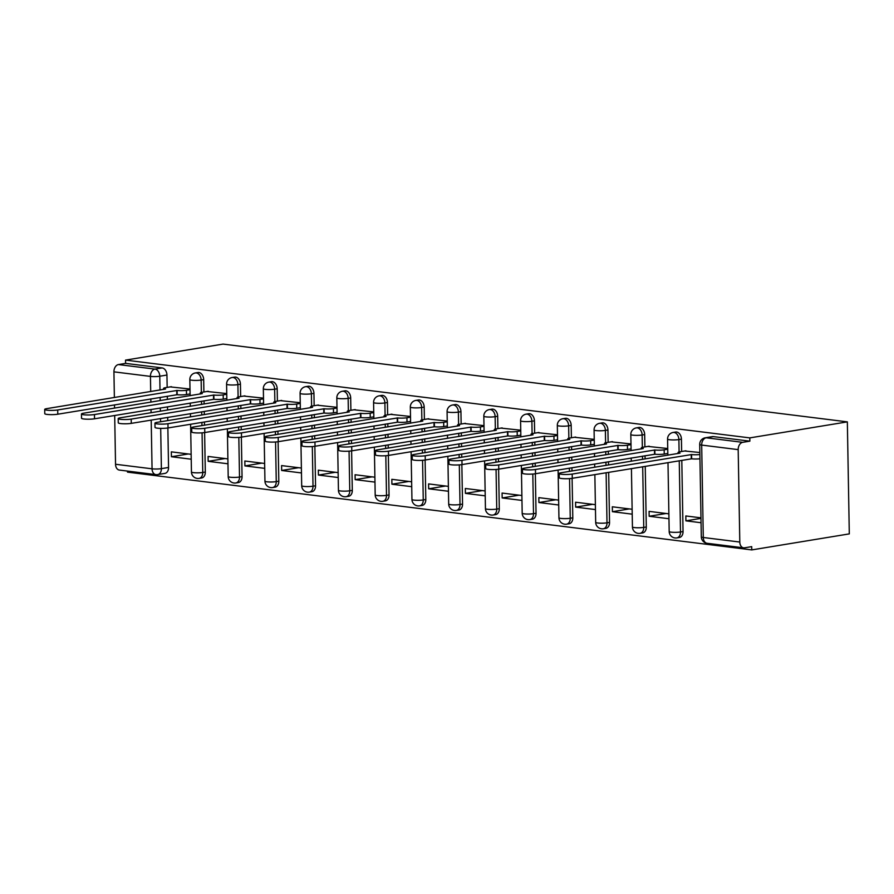 <?xml version="1.0" encoding="UTF-8"?>
<svg xmlns="http://www.w3.org/2000/svg" width="894" height="894" viewBox="0 0 894 894"><rect width="100%" height="100%" fill="white"/><g stroke="black" fill="none" stroke-linecap="round" stroke-linejoin="round"><path stroke-width="1.34" d="M203.899 391.974L203.687 379.626A6.604 4.649 -99.3 0 0 198.859 372.507A6.604 4.649 -99.3 0 0 197.909 372.53L195.361 372.943A6.604 4.649 80.7 0 1 196.322 372.932A6.604 4.649 80.7 0 1 201.15 380.051L201.362 392.421M240.654 396.556L240.441 384.208A6.604 4.649 -99.3 0 0 235.614 377.089A6.604 4.649 -99.3 0 0 234.653 377.1L232.116 377.525A6.604 4.649 80.7 0 1 233.066 377.503A6.604 4.649 80.7 0 1 237.893 384.621L238.106 397.003M277.397 401.127L277.185 388.789A6.604 4.649 -99.3 0 0 272.357 381.671A6.604 4.649 -99.3 0 0 271.407 381.682L268.859 382.107A6.604 4.649 80.7 0 1 269.82 382.084A6.604 4.649 80.7 0 1 274.648 389.203L274.86 401.574M314.152 405.708L313.939 393.36A6.604 4.649 -99.3 0 0 309.112 386.242A6.604 4.649 -99.3 0 0 308.151 386.264L305.614 386.677A6.604 4.649 80.7 0 1 306.564 386.666A6.604 4.649 80.7 0 1 311.391 393.785L311.604 406.155M350.895 410.29L350.683 397.942A6.604 4.649 -99.3 0 0 345.855 390.823A6.604 4.649 -99.3 0 0 344.905 390.846L342.357 391.259A6.604 4.649 80.7 0 1 343.318 391.237A6.604 4.649 80.7 0 1 348.146 398.355L348.358 410.737M387.65 414.872L387.437 402.523A6.604 4.649 -99.3 0 0 382.61 395.405A6.604 4.649 -99.3 0 0 381.649 395.416L379.112 395.841A6.604 4.649 80.7 0 1 380.062 395.818A6.604 4.649 80.7 0 1 384.889 402.937L385.102 415.319M424.393 419.442L424.181 407.094A6.604 4.649 -99.3 0 0 419.353 399.976A6.604 4.649 -99.3 0 0 418.403 399.998L415.855 400.411A6.604 4.649 80.7 0 1 416.816 400.4A6.604 4.649 80.7 0 1 421.644 407.519L421.856 419.889M461.148 424.024L460.935 411.676A6.604 4.649 -99.3 0 0 456.108 404.557A6.604 4.649 -99.3 0 0 455.147 404.58L452.61 404.993A6.604 4.649 80.7 0 1 453.56 404.982A6.604 4.649 80.7 0 1 458.387 412.1L458.6 424.471M497.891 428.606L497.679 416.258A6.604 4.649 -99.3 0 0 492.851 409.139A6.604 4.649 -99.3 0 0 491.901 409.15L489.353 409.575A6.604 4.649 80.7 0 1 490.314 409.553A6.604 4.649 80.7 0 1 495.142 416.671L495.354 429.053M534.646 433.177L534.433 420.839A6.604 4.649 -99.3 0 0 529.606 413.721A6.604 4.649 -99.3 0 0 528.645 413.732L526.108 414.157A6.604 4.649 80.7 0 1 527.058 414.134A6.604 4.649 80.7 0 1 531.885 421.253L532.098 433.624M571.389 437.758L571.177 425.41A6.604 4.649 -99.3 0 0 566.349 418.291A6.604 4.649 -99.3 0 0 565.399 418.314L562.851 418.727A6.604 4.649 80.7 0 1 563.812 418.716A6.604 4.649 80.7 0 1 568.64 425.835L568.852 438.205M608.144 442.34L607.931 429.992A6.604 4.649 -99.3 0 0 603.104 422.873A6.604 4.649 -99.3 0 0 602.143 422.896L599.606 423.309A6.604 4.649 80.7 0 1 600.556 423.287A6.604 4.649 80.7 0 1 605.383 430.405L605.596 442.787M644.887 446.922L644.675 434.573A6.604 4.649 -99.3 0 0 639.847 427.455A6.604 4.649 -99.3 0 0 638.897 427.466L636.349 427.891A6.604 4.649 80.7 0 1 637.31 427.868A6.604 4.649 80.7 0 1 642.138 434.987L642.35 447.369M681.641 451.492L681.429 439.144A6.604 4.649 -99.3 0 0 676.602 432.026A6.604 4.649 -99.3 0 0 675.64 432.048L673.104 432.461A6.604 4.649 80.7 0 1 674.054 432.45A6.604 4.649 80.7 0 1 678.881 439.569L679.094 451.939M127.484 471.071L127.496 472.133L751.765 549.911L849.3 533.886L847.344 421.867L749.809 437.892L125.54 360.114L223.087 344.089L847.344 421.867M114.376 397.528L113.929 371.848A6.604 4.582 -82.9 0 1 118.433 364.562L125.596 363.377L162.116 367.926A6.604 4.649 80.7 0 1 166.943 375.044L167.156 387.393M167.312 396.221L167.368 399.439M167.491 406.804L167.547 410.022M167.681 417.386L167.737 420.605M167.86 427.969L168.553 467.473L161.389 468.646A6.604 4.649 80.7 0 1 157.746 474.569L164.909 473.395A6.604 4.649 -99.3 0 0 168.553 467.473M115.538 464.265L152.058 468.814A6.604 4.582 97.1 0 0 155.858 474.613L119.349 470.065A6.604 4.582 -82.9 0 1 115.538 464.265L114.689 415.475M114.555 408.111L114.499 404.893M125.596 363.377L125.54 360.114M739.796 542.043L738.187 449.626L701.678 445.078L703.287 537.495L739.796 542.043A6.604 4.582 97.1 0 0 743.607 547.832A6.604 4.582 97.1 0 0 744.534 547.821L751.709 546.636L751.765 549.911M749.865 441.155L713.345 436.607A6.604 4.649 -99.3 0 0 712.395 436.63L705.232 437.803A6.604 4.649 80.7 0 1 706.182 437.792L742.702 442.34L749.865 441.155L749.809 437.892M742.702 442.34A6.604 4.582 97.1 0 0 738.187 449.626M699.834 452.52L684.692 450.989M700.974 517.838L685.821 515.95L685.91 520.844L700.985 518.364M667.74 448.52L647.938 446.419M668.88 513.838L649.078 511.368L649.156 516.263L666.075 513.491M630.985 443.949L611.194 441.837M632.125 509.256L612.323 506.786L612.412 511.692L629.331 508.909M594.242 439.367L574.44 437.255M595.382 504.674L575.58 502.216L575.658 507.11L592.577 504.328M557.487 434.786L537.696 432.685M558.627 500.104L538.825 497.634L538.914 502.529L555.833 499.757M520.744 430.204L500.942 428.103M521.884 495.522L502.082 493.052L502.16 497.958L519.079 495.175M483.989 425.633L464.198 423.521M485.129 490.94L465.327 488.482L465.416 493.376L482.335 490.594M447.246 421.052L427.444 418.94M448.386 486.37L428.584 483.9L428.662 488.794L445.581 486.012M410.491 416.47L390.7 414.369M411.631 481.788L391.829 479.318L391.918 484.213L408.837 481.441M373.748 411.899L353.946 409.787M374.888 477.206L355.086 474.736L355.164 479.642L372.083 476.86M336.993 407.318L317.202 405.206M338.133 472.624L318.331 470.166L318.42 475.06L335.339 472.278M300.25 402.736L280.448 400.635M301.39 468.054L281.588 465.584L281.666 470.479L298.585 467.707M263.495 398.154L243.704 396.053M264.635 463.472L244.833 461.002L244.922 465.908L261.841 463.126M226.752 393.583L206.95 391.471M227.892 458.89L208.09 456.432L208.168 461.326L225.087 458.544M204.055 400.803L204.111 404.021M204.245 411.385L204.301 414.604M204.424 421.968L204.48 425.186M204.614 432.551L205.307 472.043L202.759 472.468A6.604 4.649 80.7 0 1 199.116 478.391L201.664 477.977A6.604 4.649 -99.3 0 0 205.307 472.043M240.81 405.373L240.866 408.592M240.989 415.967L241.045 419.185M241.179 426.55L241.235 429.768M241.358 437.132L242.05 476.625L239.514 477.038A6.604 4.649 80.7 0 1 235.871 482.972L238.407 482.548A6.604 4.649 -99.3 0 0 242.05 476.625M277.553 409.955L277.609 413.173M277.743 420.538L277.799 423.756M277.922 431.12L277.978 434.339M278.112 441.714L278.805 481.207L276.257 481.62A6.604 4.649 80.7 0 1 272.614 487.554L275.162 487.129A6.604 4.649 -99.3 0 0 278.805 481.207M314.308 414.537L314.364 417.755M314.487 425.119L314.543 428.338M314.677 435.702L314.733 438.92M314.856 446.285L315.548 485.777L313.012 486.202A6.604 4.649 80.7 0 1 309.369 492.125L311.905 491.711A6.604 4.649 -99.3 0 0 315.548 485.777M351.051 419.118L351.107 422.337M351.241 429.701L351.297 432.919M351.42 440.284L351.476 443.502M351.61 450.867L352.303 490.359L349.755 490.784A6.604 4.649 80.7 0 1 346.112 496.706L348.66 496.293A6.604 4.649 -99.3 0 0 352.303 490.359M387.806 423.689L387.862 426.907M387.985 434.272L388.041 437.49M388.175 444.866L388.231 448.084M388.354 455.448L389.046 494.941L386.51 495.354A6.604 4.649 80.7 0 1 382.867 501.288L385.403 500.863A6.604 4.649 -99.3 0 0 389.046 494.941M424.549 428.271L424.605 431.489M424.739 438.853L424.795 442.072M424.918 449.436L424.974 452.655M425.108 460.019L425.801 499.522L423.253 499.936A6.604 4.649 80.7 0 1 419.61 505.859L422.158 505.445A6.604 4.649 -99.3 0 0 425.801 499.522M461.304 432.852L461.36 436.071M461.483 443.435L461.539 446.654M461.673 454.018L461.729 457.236M461.852 464.601L462.544 504.093L460.008 504.518A6.604 4.649 80.7 0 1 456.365 510.44L458.901 510.027A6.604 4.649 -99.3 0 0 462.544 504.093M498.047 437.423L498.103 440.641M498.237 448.017L498.293 451.235M498.416 458.6L498.472 461.818M498.606 469.182L499.299 508.675L496.751 509.088A6.604 4.649 80.7 0 1 493.108 515.022L495.656 514.598A6.604 4.649 -99.3 0 0 499.299 508.675M534.802 442.005L534.858 445.223M534.981 452.587L535.037 455.806M535.171 463.17L535.227 466.389M535.35 473.764L536.042 513.257L533.506 513.67A6.604 4.649 80.7 0 1 529.863 519.604L532.399 519.179A6.604 4.649 -99.3 0 0 536.042 513.257M571.545 446.587L571.601 449.805M571.735 457.169L571.791 460.388M571.914 467.752L571.97 470.97M572.104 478.335L572.797 517.827L570.249 518.252A6.604 4.649 80.7 0 1 566.606 524.175L569.154 523.761A6.604 4.649 -99.3 0 0 572.797 517.827M608.3 451.168L608.356 454.387M608.479 461.751L608.535 464.969M608.669 472.334L609.54 522.409L607.004 522.834A6.604 4.649 80.7 0 1 603.361 528.756L605.897 528.343A6.604 4.649 -99.3 0 0 609.54 522.409M645.043 455.739L645.099 458.957M645.233 466.322L646.295 526.991L643.747 527.404A6.604 4.649 80.7 0 1 640.104 533.338L642.652 532.913A6.604 4.649 -99.3 0 0 646.295 526.991M681.798 460.321L683.038 531.572L680.502 531.986A6.604 4.649 80.7 0 1 676.859 537.909L679.395 537.495A6.604 4.649 -99.3 0 0 683.038 531.572M189.997 389.002L170.206 386.89M191.137 454.32L171.335 451.85L171.424 456.745L188.343 453.962M171.424 456.745L191.227 459.214M208.168 461.326L227.97 463.796M244.922 465.908L264.725 468.367M281.666 470.479L301.468 472.948M318.42 475.06L338.223 477.53M355.164 479.642L374.966 482.112M391.918 484.213L411.721 486.682M428.662 488.794L448.464 491.264M465.416 493.376L485.218 495.846M502.16 497.958L521.962 500.416M538.914 502.529L558.716 504.998M575.658 507.11L595.46 509.58M612.412 511.692L632.214 514.162M649.156 516.263L668.958 518.732M685.91 520.844L701.064 522.733M685.933 450.788L679.954 451.772A6.604 0.95 -1 0 0 678.065 452.476A6.604 0.95 -1 0 0 680.043 453.124L561.354 472.714A7.588 1.095 -1 0 0 559.186 473.518A7.588 1.095 -1 0 0 563.913 474.457A7.588 1.095 -1 0 0 572.194 474.066L691.587 454.554A6.604 0.95 -1 0 0 699.868 454.532M699.946 458.767A6.604 0.95 179 0 1 691.654 458.801L572.272 478.312A7.588 1.095 179 0 1 563.991 478.703A7.588 1.095 179 0 1 559.264 477.765L559.186 473.518M691.23 454.51L691.308 458.756M649.189 446.207L643.199 447.19A6.604 0.95 -1 0 0 641.311 447.894A6.604 0.95 -1 0 0 643.289 448.542L524.61 468.132A7.588 1.095 -1 0 0 522.431 468.948A7.588 1.095 -1 0 0 527.169 469.875A7.588 1.095 -1 0 0 535.45 469.484L654.833 449.984A6.604 0.95 -1 0 0 664.164 449.805L664.242 454.051A6.604 0.95 179 0 1 654.911 454.219L535.517 473.731A7.588 1.095 179 0 1 527.236 474.122A7.588 1.095 179 0 1 522.509 473.194L522.431 468.948M667.818 453.459L664.242 454.051M667.751 449.213L664.164 449.805M654.475 449.939L654.553 454.174M612.435 441.636L606.456 442.619A6.604 0.95 -1 0 0 604.567 443.312A6.604 0.95 -1 0 0 606.545 443.96L487.856 463.561A7.588 1.095 -1 0 0 485.688 464.366A7.588 1.095 -1 0 0 490.415 465.293A7.588 1.095 -1 0 0 498.696 464.914L618.089 445.402A6.604 0.95 -1 0 0 627.42 445.223L627.499 449.47A6.604 0.95 179 0 1 618.156 449.648L498.774 469.149A7.588 1.095 179 0 1 490.493 469.54A7.588 1.095 179 0 1 485.766 468.612L485.688 464.366M631.075 448.889L627.499 449.47M630.996 444.642L627.42 445.223M617.732 445.357L617.81 449.604M575.691 437.054L569.702 438.038A6.604 0.95 -1 0 0 567.813 438.742A6.604 0.95 -1 0 0 569.791 439.379L451.112 458.98A7.588 1.095 -1 0 0 448.933 459.784A7.588 1.095 -1 0 0 453.671 460.723A7.588 1.095 -1 0 0 461.952 460.332L581.335 440.82A6.604 0.95 -1 0 0 590.666 440.653L590.744 444.899A6.604 0.95 179 0 1 581.413 445.067L462.019 464.578A7.588 1.095 179 0 1 453.739 464.969A7.588 1.095 179 0 1 449.012 464.031L448.933 459.784M594.32 444.307L590.744 444.899M594.253 440.06L590.666 440.653M580.977 440.776L581.055 445.022M538.937 432.472L532.958 433.456A6.604 0.95 -1 0 0 531.07 434.16A6.604 0.95 -1 0 0 533.048 434.808L414.358 454.398A7.588 1.095 -1 0 0 412.19 455.214A7.588 1.095 -1 0 0 416.917 456.141A7.588 1.095 -1 0 0 425.198 455.75L544.591 436.238A6.604 0.95 -1 0 0 553.922 436.071L554.001 440.317A6.604 0.95 179 0 1 544.658 440.485L425.276 459.997A7.588 1.095 179 0 1 416.995 460.388A7.588 1.095 179 0 1 412.268 459.449L412.19 455.214M557.577 439.725L554.001 440.317M557.498 435.479L553.922 436.071M544.234 436.194L544.312 440.44M502.193 427.902L496.204 428.885A6.604 0.95 -1 0 0 494.315 429.578A6.604 0.95 -1 0 0 496.293 430.226L377.614 449.827A7.588 1.095 -1 0 0 375.435 450.632A7.588 1.095 -1 0 0 380.173 451.559A7.588 1.095 -1 0 0 388.454 451.168L507.837 431.668A6.604 0.95 -1 0 0 517.168 431.489L517.246 435.736A6.604 0.95 179 0 1 507.915 435.914L388.521 455.415A7.588 1.095 179 0 1 380.241 455.806A7.588 1.095 179 0 1 375.514 454.878L375.435 450.632M520.822 435.154L517.246 435.736M520.755 430.908L517.168 431.489M507.479 431.623L507.557 435.87M465.439 423.32L459.46 424.304A6.604 0.95 -1 0 0 457.572 425.008A6.604 0.95 -1 0 0 459.55 425.645L340.86 445.246A7.588 1.095 -1 0 0 338.692 446.05A7.588 1.095 -1 0 0 343.419 446.989A7.588 1.095 -1 0 0 351.7 446.598L471.093 427.086A6.604 0.95 -1 0 0 480.424 426.919L480.503 431.154A6.604 0.95 179 0 1 471.16 431.333L351.778 450.844A7.588 1.095 179 0 1 343.497 451.224A7.588 1.095 179 0 1 338.77 450.297L338.692 446.05M484.079 430.573L480.503 431.154M484 426.326L480.424 426.919M470.736 427.041L470.814 431.288M428.695 418.738L422.706 419.722A6.604 0.95 -1 0 0 420.817 420.426A6.604 0.95 -1 0 0 422.795 421.074L304.116 440.664A7.588 1.095 -1 0 0 301.937 441.468A7.588 1.095 -1 0 0 306.676 442.407A7.588 1.095 -1 0 0 314.956 442.016L434.339 422.504A6.604 0.95 -1 0 0 443.67 422.337L443.748 426.583A6.604 0.95 179 0 1 434.417 426.751L315.023 446.262A7.588 1.095 179 0 1 306.743 446.654A7.588 1.095 179 0 1 302.016 445.715L301.937 441.468M447.324 425.991L443.748 426.583M447.257 421.744L443.67 422.337M433.981 422.46L434.059 426.706M391.941 414.157L385.962 415.14A6.604 0.95 -1 0 0 384.074 415.844A6.604 0.95 -1 0 0 386.052 416.492L267.362 436.082A7.588 1.095 -1 0 0 265.194 436.898A7.588 1.095 -1 0 0 269.921 437.825A7.588 1.095 -1 0 0 278.202 437.434L397.595 417.934A6.604 0.95 -1 0 0 406.926 417.755L407.005 422.002A6.604 0.95 179 0 1 397.662 422.169L278.28 441.681A7.588 1.095 179 0 1 269.999 442.072A7.588 1.095 179 0 1 265.272 441.144L265.194 436.898M410.581 421.409L407.005 422.002M410.502 417.163L406.926 417.755M397.238 417.889L397.316 422.124M355.197 409.586L349.208 410.569A6.604 0.95 -1 0 0 347.319 411.262A6.604 0.95 -1 0 0 349.297 411.911L230.618 431.511A7.588 1.095 -1 0 0 228.439 432.316A7.588 1.095 -1 0 0 233.178 433.244A7.588 1.095 -1 0 0 241.458 432.864L360.841 413.352A6.604 0.95 -1 0 0 370.172 413.173L370.25 417.42A6.604 0.95 179 0 1 360.919 417.599L241.525 437.099A7.588 1.095 179 0 1 233.245 437.49A7.588 1.095 179 0 1 228.518 436.563L228.439 432.316M373.826 416.839L370.25 417.42M373.759 412.592L370.172 413.173M360.483 413.307L360.561 417.554M318.443 405.004L312.464 405.988A6.604 0.95 -1 0 0 310.576 406.692A6.604 0.95 -1 0 0 312.554 407.329L193.864 426.93A7.588 1.095 -1 0 0 191.696 427.734A7.588 1.095 -1 0 0 196.423 428.673A7.588 1.095 -1 0 0 204.704 428.282L324.097 408.77A6.604 0.95 -1 0 0 333.428 408.603L333.507 412.849A6.604 0.95 179 0 1 324.164 413.017L204.782 432.528A7.588 1.095 179 0 1 196.501 432.919A7.588 1.095 179 0 1 191.774 431.981L191.696 427.734M337.083 412.257L333.507 412.849M337.004 408.01L333.428 408.603M323.74 408.726L323.818 412.972M281.699 400.423L275.71 401.406A6.604 0.95 -1 0 0 273.821 402.11A6.604 0.95 -1 0 0 275.799 402.758L157.12 422.348A7.588 1.095 -1 0 0 154.941 423.164A7.588 1.095 -1 0 0 159.68 424.091A7.588 1.095 -1 0 0 167.96 423.7L287.343 404.189A6.604 0.95 -1 0 0 296.674 404.021L296.752 408.267A6.604 0.95 179 0 1 287.421 408.435L168.027 427.947A7.588 1.095 179 0 1 159.747 428.338A7.588 1.095 179 0 1 155.02 427.399L154.941 423.164M300.328 407.675L296.752 408.267M300.261 403.429L296.674 404.021M286.985 404.144L287.063 408.39M244.945 395.852L238.966 396.835A6.604 0.95 -1 0 0 237.078 397.528A6.604 0.95 -1 0 0 239.056 398.176L120.366 417.777A7.588 1.095 -1 0 0 118.198 418.582A7.588 1.095 -1 0 0 122.925 419.509A7.588 1.095 -1 0 0 131.206 419.118L250.599 399.618A6.604 0.95 -1 0 0 259.93 399.439L260.009 403.686A6.604 0.95 179 0 1 250.666 403.864L131.284 423.365A7.588 1.095 179 0 1 123.003 423.756A7.588 1.095 179 0 1 118.276 422.828L118.198 418.582M263.585 403.105L260.009 403.686M263.507 398.858L259.93 399.439M250.242 399.573L250.32 403.82M208.201 391.27L202.212 392.254A6.604 0.95 -1 0 0 200.323 392.958A6.604 0.95 -1 0 0 202.301 393.595L83.623 413.196A7.588 1.095 -1 0 0 81.443 414A7.588 1.095 -1 0 0 86.182 414.939A7.588 1.095 -1 0 0 94.462 414.548L213.845 395.036A6.604 0.95 -1 0 0 223.176 394.869L223.254 399.104A6.604 0.95 179 0 1 213.923 399.283L94.529 418.794A7.588 1.095 179 0 1 86.249 419.174A7.588 1.095 179 0 1 81.522 418.247L81.443 414M226.83 398.523L223.254 399.104M226.763 394.276L223.176 394.869M213.487 394.992L213.565 399.238M171.447 386.689L165.468 387.672A6.604 0.95 -1 0 0 163.58 388.376A6.604 0.95 -1 0 0 165.558 389.024L46.868 408.614A7.588 1.095 -1 0 0 44.7 409.418A7.588 1.095 -1 0 0 49.427 410.357A7.588 1.095 -1 0 0 57.708 409.966L177.101 390.454A6.604 0.95 -1 0 0 186.433 390.287L186.511 394.533A6.604 0.95 179 0 1 177.168 394.701L57.786 414.213A7.588 1.095 179 0 1 49.505 414.604A7.588 1.095 179 0 1 44.778 413.665L44.7 409.418M190.087 393.941L186.511 394.533M190.009 389.695L186.433 390.287M176.744 390.41L176.822 394.656M203.687 379.626L201.15 380.051A6.604 0.95 179 0 1 191.808 380.218A6.604 0.95 -1 0 1 189.83 379.57L190.12 395.707M240.441 384.208L237.893 384.621A6.604 0.95 179 0 1 228.562 384.8A6.604 0.95 -1 0 1 226.584 384.152L226.864 400.277M277.185 388.789L274.648 389.203A6.604 0.95 179 0 1 265.306 389.371A6.604 0.95 -1 0 1 263.328 388.734L263.618 404.859M313.939 393.36L311.391 393.785A6.604 0.95 179 0 1 302.06 393.952A6.604 0.95 -1 0 1 300.082 393.304L300.362 409.441M350.683 397.942L348.146 398.355A6.604 0.95 179 0 1 338.804 398.534A6.604 0.95 -1 0 1 336.826 397.886L337.116 414.011M387.437 402.523L384.889 402.937A6.604 0.95 179 0 1 375.558 403.116A6.604 0.95 -1 0 1 373.58 402.468L373.86 418.593M424.181 407.094L421.644 407.519A6.604 0.95 179 0 1 412.302 407.686A6.604 0.95 -1 0 1 410.324 407.049L410.614 423.175M460.935 411.676L458.387 412.1A6.604 0.95 179 0 1 449.056 412.268A6.604 0.95 -1 0 1 447.078 411.62L447.358 427.757M497.679 416.258L495.142 416.671A6.604 0.95 179 0 1 485.8 416.85A6.604 0.95 -1 0 1 483.822 416.202L484.112 432.327M534.433 420.839L531.885 421.253A6.604 0.95 179 0 1 522.554 421.42A6.604 0.95 -1 0 1 520.576 420.783L520.856 436.909M571.177 425.41L568.64 425.835A6.604 0.95 179 0 1 559.298 426.002A6.604 0.95 -1 0 1 557.32 425.354L557.61 441.491M607.931 429.992L605.383 430.405A6.604 0.95 179 0 1 596.052 430.584A6.604 0.95 -1 0 1 594.074 429.936L594.354 446.061M644.675 434.573L642.138 434.987A6.604 0.95 179 0 1 632.796 435.166A6.604 0.95 -1 0 1 630.818 434.518L631.108 450.643M681.429 439.144L678.881 439.569A6.604 0.95 179 0 1 669.55 439.736A6.604 0.95 -1 0 1 667.572 439.099L667.852 455.225M166.943 375.044L159.769 376.229L160.015 390.03M160.149 397.394L160.205 400.613M160.328 407.977L160.384 411.195M160.518 418.571L160.574 421.789M160.685 428.36L161.389 468.646A6.604 0.95 -1 0 1 152.058 468.814L151.198 420.091M151.075 412.726L151.019 409.508M150.885 402.144L150.829 398.925M150.706 391.561L150.438 376.396L113.929 371.848M201.519 401.216L201.575 404.434M201.698 411.799L201.753 415.017M201.888 422.381L201.943 425.6M202.066 432.83L202.759 472.468A6.604 0.95 -1 0 1 193.428 472.635A6.604 0.95 -1 0 1 191.45 471.987A6.604 6.604 0 0 0 199.116 478.391M238.262 405.798L238.318 409.016M238.452 416.38L238.508 419.599M238.631 426.963L238.687 430.182M238.821 437.412L239.514 477.038A6.604 0.95 -1 0 1 230.171 477.217A6.604 0.95 -1 0 1 228.193 476.569A6.604 6.604 0 0 0 235.871 482.972M275.017 410.368L275.073 413.587M275.196 420.962L275.251 424.181M275.386 431.545L275.441 434.763M275.564 441.982L276.257 481.62A6.604 0.95 -1 0 1 266.926 481.799A6.604 0.95 -1 0 1 264.948 481.151A6.604 6.604 0 0 0 272.614 487.554M311.76 414.95L311.816 418.168M311.95 425.533L312.006 428.751M312.129 436.127L312.185 439.345M312.319 446.564L313.012 486.202A6.604 0.95 -1 0 1 303.669 486.37A6.604 0.95 -1 0 1 301.691 485.733A6.604 6.604 0 0 0 309.369 492.125M348.515 419.532L348.571 422.75M348.694 430.115L348.749 433.333M348.883 440.697L348.939 443.916M349.062 451.146L349.755 490.784A6.604 0.95 -1 0 1 340.424 490.951A6.604 0.95 -1 0 1 338.446 490.303A6.604 6.604 0 0 0 346.112 496.706M385.258 424.114L385.314 427.332M385.448 434.696L385.504 437.915M385.627 445.279L385.683 448.497M385.817 455.716L386.51 495.354A6.604 0.95 -1 0 1 377.167 495.533A6.604 0.95 -1 0 1 375.189 494.885A6.604 6.604 0 0 0 382.867 501.288M422.013 428.684L422.069 431.903M422.191 439.278L422.247 442.485M422.381 449.861L422.437 453.079M422.56 460.298L423.253 499.936A6.604 0.95 -1 0 1 413.922 500.104A6.604 0.95 -1 0 1 411.944 499.467A6.604 6.604 0 0 0 419.61 505.859M458.756 433.266L458.812 436.484M458.946 443.849L459.002 447.067M459.125 454.431L459.181 457.65M459.315 464.88L460.008 504.518A6.604 0.95 -1 0 1 450.665 504.685A6.604 0.95 -1 0 1 448.687 504.037A6.604 6.604 0 0 0 456.365 510.44M495.511 437.848L495.567 441.066M495.689 448.43L495.745 451.649M495.879 459.013L495.935 462.232M496.058 469.462L496.751 509.088A6.604 0.95 -1 0 1 487.42 509.267A6.604 0.95 -1 0 1 485.442 508.619A6.604 6.604 0 0 0 493.108 515.022M532.254 442.418L532.31 445.637M532.444 453.012L532.5 456.231M532.623 463.595L532.679 466.813M532.813 474.032L533.506 513.67A6.604 0.95 -1 0 1 524.163 513.849A6.604 0.95 -1 0 1 522.185 513.201A6.604 6.604 0 0 0 529.863 519.604M569.009 447L569.065 450.218M569.187 457.583L569.243 460.801M569.377 468.177L569.433 471.395M569.556 478.614L570.249 518.252A6.604 0.95 -1 0 1 560.918 518.419A6.604 0.95 -1 0 1 558.94 517.782A6.604 6.604 0 0 0 566.606 524.175M605.752 451.582L605.808 454.8M605.942 462.164L605.998 465.383M606.121 472.747L607.004 522.834A6.604 0.95 -1 0 1 597.661 523.001A6.604 0.95 -1 0 1 595.683 522.353A6.604 6.604 0 0 0 603.361 528.756M642.507 456.163L642.562 459.382M642.685 466.746L643.747 527.404A6.604 0.95 -1 0 1 634.416 527.583A6.604 0.95 -1 0 1 632.438 526.935A6.604 6.604 0 0 0 640.104 533.338M679.25 460.734L680.502 531.986A6.604 0.95 -1 0 1 671.159 532.154A6.604 0.95 -1 0 1 669.181 531.517A6.604 6.604 0 0 0 676.859 537.909M713.345 436.607L706.182 437.792A6.604 4.582 -82.9 0 0 701.678 445.078A6.604 0.95 179 0 1 699.7 444.43L701.309 536.847A6.604 6.604 0 0 0 707.098 543.284L743.607 547.832M162.116 367.926L154.953 369.11A6.604 4.649 80.7 0 1 159.769 376.229A6.604 0.95 -1 0 1 150.438 376.396A6.604 4.582 -82.9 0 1 154.953 369.11L118.433 364.562M707.098 543.284A6.604 4.582 97.1 0 1 703.287 537.495A6.604 0.95 179 0 1 701.309 536.847M691.587 454.554L691.654 458.801M572.194 474.066L572.272 478.312M654.833 449.984L654.911 454.219M535.45 469.484L535.517 473.731M618.089 445.402L618.156 449.648M498.696 464.914L498.774 469.149M581.335 440.82L581.413 445.067M461.952 460.332L462.019 464.578M544.591 436.238L544.658 440.485M425.198 455.75L425.276 459.997M507.837 431.668L507.915 435.914M388.454 451.168L388.521 455.415M471.093 427.086L471.16 431.333M351.7 446.598L351.778 450.844M434.339 422.504L434.417 426.751M314.956 442.016L315.023 446.262M397.595 417.934L397.662 422.169M278.202 437.434L278.28 441.681M360.841 413.352L360.919 417.599M241.458 432.864L241.525 437.099M324.097 408.77L324.164 413.017M204.704 428.282L204.782 432.528M287.343 404.189L287.421 408.435M167.96 423.7L168.027 427.947M250.599 399.618L250.666 403.864M131.206 419.118L131.284 423.365M213.845 395.036L213.923 399.283M94.462 414.548L94.529 418.794M177.101 390.454L177.168 394.701M57.708 409.966L57.786 414.213M669.181 531.517L667.986 462.589M673.104 432.461A6.604 6.604 0 0 0 667.572 439.099M632.438 526.935L631.421 468.59M631.287 461.226L631.231 458.007M636.349 427.891A6.604 6.604 0 0 0 630.818 434.518M595.683 522.353L594.856 474.602M594.722 467.238L594.666 464.02M594.544 456.655L594.488 453.437M599.606 423.309A6.604 6.604 0 0 0 594.074 429.936M558.94 517.782L558.102 470.021M557.979 462.656L557.923 459.438M557.789 452.073L557.733 448.855M562.851 418.727A6.604 6.604 0 0 0 557.32 425.354M522.185 513.201L521.358 465.45M521.224 458.074L521.168 454.856M521.046 447.492L520.99 444.273M526.108 414.157A6.604 6.604 0 0 0 520.576 420.783M485.442 508.619L484.604 460.868M484.481 453.504L484.425 450.285M484.291 442.91L484.235 439.692M489.353 409.575A6.604 6.604 0 0 0 483.822 416.202M448.687 504.037L447.86 456.286M447.726 448.922L447.671 445.704M447.548 438.339L447.492 435.121M452.61 404.993A6.604 6.604 0 0 0 447.078 411.62M411.944 499.467L411.106 451.705M410.983 444.34L410.927 441.122M410.793 433.758L410.737 430.539M415.855 400.411A6.604 6.604 0 0 0 410.324 407.049M375.189 494.885L374.362 447.134M374.228 439.759L374.173 436.54M374.05 429.176L373.994 425.957M379.112 395.841A6.604 6.604 0 0 0 373.58 402.468M338.446 490.303L337.608 442.552M337.485 435.188L337.429 431.97M337.295 424.605L337.239 421.387M342.357 391.259A6.604 6.604 0 0 0 336.826 397.886M301.691 485.733L300.865 437.971M300.73 430.606L300.675 427.388M300.552 420.024L300.496 416.805M305.614 386.677A6.604 6.604 0 0 0 300.082 393.304M264.948 481.151L264.11 433.4M263.987 426.025L263.931 422.806M263.797 415.442L263.741 412.223M268.859 382.107A6.604 6.604 0 0 0 263.328 388.734M228.193 476.569L227.367 428.818M227.232 421.454L227.177 418.236M227.054 410.86L226.998 407.642M232.116 377.525A6.604 6.604 0 0 0 226.584 384.152M191.45 471.987L190.612 424.237M190.489 416.872L190.433 413.654M190.299 406.289L190.243 403.071M195.361 372.943A6.604 6.604 0 0 0 189.83 379.57M155.858 474.613A6.604 6.604 0 0 0 157.746 474.569M705.232 437.803A6.604 6.604 0 0 0 699.7 444.43M678.065 452.476L678.077 453.537M641.311 447.894L641.333 448.967M604.567 443.312L604.579 444.385M567.813 438.742L567.835 439.803M531.07 434.16L531.081 435.233M494.315 429.578L494.337 430.651M457.572 425.008L457.583 426.069M420.817 420.426L420.839 421.487M384.074 415.844L384.085 416.917M347.319 411.262L347.341 412.335M310.576 406.692L310.587 407.753M273.821 402.11L273.843 403.183M237.078 397.528L237.089 398.601M200.323 392.958L200.345 394.019M163.58 388.376L163.591 389.438"/></g></svg>
